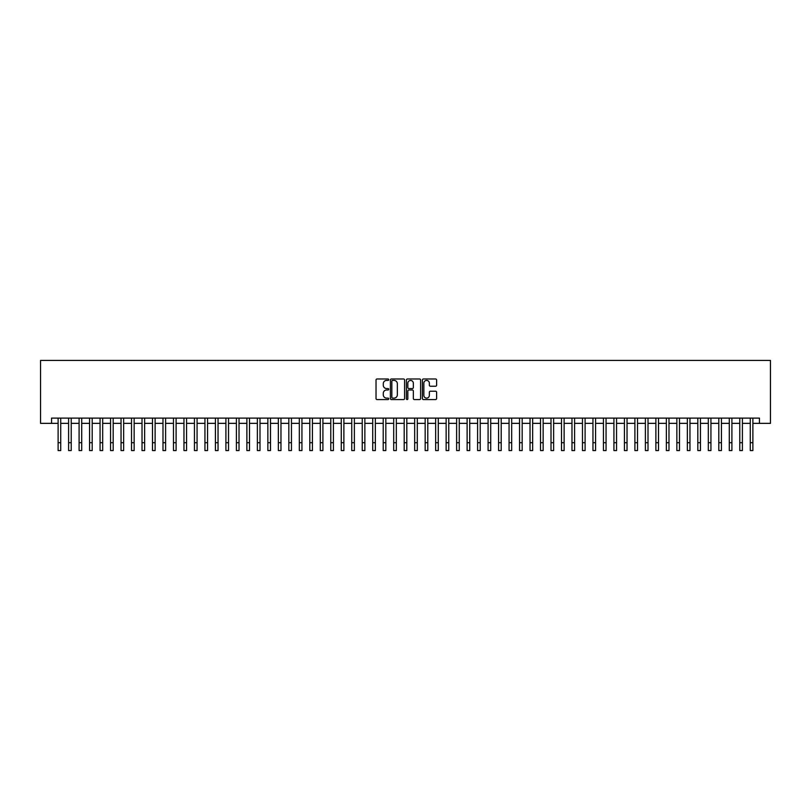 <?xml version="1.0" encoding="UTF-8"?>
<svg xmlns="http://www.w3.org/2000/svg" width="811" height="811" viewBox="0 0 811 811"><rect width="100%" height="100%" fill="white"/><g stroke="black" fill="none" stroke-linecap="round" stroke-linejoin="round"><path stroke-width="1.22" d="M388.722 379.7A0.72 0.72 0 0 0 388.003 378.98L377.064 378.98A1.034 1.034 0 0 0 376.03 380.004L376.03 398.536A1.034 1.034 0 0 0 377.064 399.57L388.003 399.57A0.72 0.72 0 0 0 388.722 398.84A0.72 0.72 0 0 0 388.003 398.12L386.583 398.12A3.295 3.295 0 0 1 383.289 394.825L383.289 393.284A3.295 3.295 0 0 1 386.583 389.99L388.003 389.99A0.72 0.72 0 0 0 388.722 389.27A0.72 0.72 0 0 0 388.003 388.55L386.583 388.55A3.295 3.295 0 0 1 383.289 385.255L383.289 383.715A3.295 3.295 0 0 1 386.583 380.42L388.003 380.42A0.72 0.72 0 0 0 388.722 379.7M435.588 386.239A1.034 1.034 0 0 0 436.612 385.205L436.612 380.004A1.034 1.034 0 0 0 435.588 378.98L423.433 378.98A1.034 1.034 0 0 0 422.409 380.004L422.409 398.536A1.034 1.034 0 0 0 423.433 399.57L435.588 399.57A1.034 1.034 0 0 0 436.612 398.536L436.612 392.26A1.034 1.034 0 0 0 435.588 391.226L430.388 391.226A1.034 1.034 0 0 0 429.354 392.26L429.354 395.373A2.757 2.757 0 0 1 426.606 398.12A2.757 2.757 0 0 1 423.849 395.373L423.849 383.177A2.757 2.757 0 0 1 426.606 380.42A2.757 2.757 0 0 1 429.354 383.177L429.354 385.205A1.034 1.034 0 0 0 430.388 386.239L435.588 386.239M51.559 423.352L51.559 418.111L759.441 418.111L759.441 423.352L770.45 423.352L770.45 360.429L40.55 360.429L40.55 423.352L58.118 423.352M404.598 380.004A1.034 1.034 0 0 0 403.574 378.98L391.419 378.98A1.034 1.034 0 0 0 390.395 380.004L390.395 398.536A1.034 1.034 0 0 0 391.419 399.57L403.574 399.57A1.034 1.034 0 0 0 404.598 398.536L404.598 380.004M407.426 378.98L419.581 378.98A1.034 1.034 0 0 1 420.605 380.004L420.605 398.536A1.034 1.034 0 0 1 419.581 399.57L414.38 399.57A1.034 1.034 0 0 1 413.346 398.536L413.346 391.024A1.034 1.034 0 0 0 412.323 389.99L408.876 389.99A1.034 1.034 0 0 0 407.842 391.024L407.842 398.84A0.72 0.72 0 0 1 407.122 399.57A0.72 0.72 0 0 1 406.402 398.84L406.402 380.004A1.034 1.034 0 0 1 407.426 378.98M60.734 423.352L68.6 423.352M71.226 423.352L79.093 423.352M81.708 423.352L89.575 423.352M92.201 423.352L100.067 423.352M102.683 423.352L110.549 423.352M113.175 423.352L121.042 423.352M123.657 423.352L131.524 423.352M134.15 423.352L142.016 423.352M144.632 423.352L152.498 423.352M155.124 423.352L162.991 423.352M165.606 423.352L173.473 423.352M176.099 423.352L183.965 423.352M186.581 423.352L194.447 423.352M197.073 423.352L204.94 423.352M207.555 423.352L215.422 423.352M218.047 423.352L225.904 423.352M228.53 423.352L236.396 423.352M239.022 423.352L246.879 423.352M249.504 423.352L257.371 423.352M259.996 423.352L267.853 423.352M270.479 423.352L278.345 423.352M280.971 423.352L288.828 423.352M291.453 423.352L299.32 423.352M301.935 423.352L309.802 423.352M312.428 423.352L320.294 423.352M322.91 423.352L330.776 423.352M333.402 423.352L341.269 423.352M343.884 423.352L351.751 423.352M354.377 423.352L362.243 423.352M364.859 423.352L372.725 423.352M375.351 423.352L383.218 423.352M385.833 423.352L393.7 423.352M396.326 423.352L404.192 423.352M406.808 423.352L414.674 423.352M417.3 423.352L425.167 423.352M427.782 423.352L435.649 423.352M438.275 423.352L446.141 423.352M448.757 423.352L456.623 423.352M459.249 423.352L467.116 423.352M469.731 423.352L477.598 423.352M480.224 423.352L488.09 423.352M490.706 423.352L498.572 423.352M501.198 423.352L509.065 423.352M511.68 423.352L519.547 423.352M522.172 423.352L530.029 423.352M532.655 423.352L540.521 423.352M543.147 423.352L551.004 423.352M553.629 423.352L561.496 423.352M564.121 423.352L571.978 423.352M574.604 423.352L582.47 423.352M585.096 423.352L592.953 423.352M595.578 423.352L603.445 423.352M606.06 423.352L613.927 423.352M616.553 423.352L624.419 423.352M627.035 423.352L634.901 423.352M637.527 423.352L645.394 423.352M648.009 423.352L655.876 423.352M658.502 423.352L666.368 423.352M668.984 423.352L676.85 423.352M679.476 423.352L687.343 423.352M689.958 423.352L697.825 423.352M700.451 423.352L708.317 423.352M710.933 423.352L718.799 423.352M721.425 423.352L729.292 423.352M731.907 423.352L739.774 423.352M742.4 423.352L750.266 423.352M752.882 423.352L759.441 423.352M392.554 380.42A0.72 0.72 0 0 0 391.835 381.14L391.835 397.4A0.72 0.72 0 0 0 392.554 398.12L394.045 398.12A3.295 3.295 0 0 0 397.339 394.825L397.339 383.715A3.295 3.295 0 0 0 394.045 380.42L392.554 380.42M413.346 383.228A2.757 2.757 0 0 0 410.599 380.471A2.757 2.757 0 0 0 407.842 383.228L407.842 387.526A1.034 1.034 0 0 0 408.876 388.55L412.323 388.55A1.034 1.034 0 0 0 413.346 387.526L413.346 383.228M58.118 442.705L60.734 442.705L60.734 450.571L58.118 450.571L58.118 418.111M60.734 442.705L60.734 418.111M68.6 442.705L71.226 442.705L71.226 450.571L68.6 450.571L68.6 418.111M71.226 442.705L71.226 418.111M79.093 442.705L81.708 442.705L81.708 450.571L79.093 450.571L79.093 418.111M81.708 442.705L81.708 418.111M89.575 442.705L92.201 442.705L92.201 450.571L89.575 450.571L89.575 418.111M92.201 442.705L92.201 418.111M100.067 442.705L102.683 442.705L102.683 450.571L100.067 450.571L100.067 418.111M102.683 442.705L102.683 418.111M110.549 442.705L113.175 442.705L113.175 450.571L110.549 450.571L110.549 418.111M113.175 442.705L113.175 418.111M121.042 442.705L123.657 442.705L123.657 450.571L121.042 450.571L121.042 418.111M123.657 442.705L123.657 418.111M131.524 442.705L134.15 442.705L134.15 450.571L131.524 450.571L131.524 418.111M134.15 442.705L134.15 418.111M142.016 442.705L144.632 442.705L144.632 450.571L142.016 450.571L142.016 418.111M144.632 442.705L144.632 418.111M152.498 442.705L155.124 442.705L155.124 450.571L152.498 450.571L152.498 418.111M155.124 442.705L155.124 418.111M162.991 442.705L165.606 442.705L165.606 450.571L162.991 450.571L162.991 418.111M165.606 442.705L165.606 418.111M173.473 442.705L176.099 442.705L176.099 450.571L173.473 450.571L173.473 418.111M176.099 442.705L176.099 418.111M183.965 442.705L186.581 442.705L186.581 450.571L183.965 450.571L183.965 418.111M186.581 442.705L186.581 418.111M194.447 442.705L197.073 442.705L197.073 450.571L194.447 450.571L194.447 418.111M197.073 442.705L197.073 418.111M204.94 442.705L207.555 442.705L207.555 450.571L204.94 450.571L204.94 418.111M207.555 442.705L207.555 418.111M215.422 442.705L218.047 442.705L218.047 450.571L215.422 450.571L215.422 418.111M218.047 442.705L218.047 418.111M225.904 442.705L228.53 442.705L228.53 450.571L225.904 450.571L225.904 418.111M228.53 442.705L228.53 418.111M236.396 442.705L239.022 442.705L239.022 450.571L236.396 450.571L236.396 418.111M239.022 442.705L239.022 418.111M246.879 442.705L249.504 442.705L249.504 450.571L246.879 450.571L246.879 418.111M249.504 442.705L249.504 418.111M257.371 442.705L259.996 442.705L259.996 450.571L257.371 450.571L257.371 418.111M259.996 442.705L259.996 418.111M267.853 442.705L270.479 442.705L270.479 450.571L267.853 450.571L267.853 418.111M270.479 442.705L270.479 418.111M278.345 442.705L280.971 442.705L280.971 450.571L278.345 450.571L278.345 418.111M280.971 442.705L280.971 418.111M288.828 442.705L291.453 442.705L291.453 450.571L288.828 450.571L288.828 418.111M291.453 442.705L291.453 418.111M299.32 442.705L301.935 442.705L301.935 450.571L299.32 450.571L299.32 418.111M301.935 442.705L301.935 418.111M309.802 442.705L312.428 442.705L312.428 450.571L309.802 450.571L309.802 418.111M312.428 442.705L312.428 418.111M320.294 442.705L322.91 442.705L322.91 450.571L320.294 450.571L320.294 418.111M322.91 442.705L322.91 418.111M330.776 442.705L333.402 442.705L333.402 450.571L330.776 450.571L330.776 418.111M333.402 442.705L333.402 418.111M341.269 442.705L343.884 442.705L343.884 450.571L341.269 450.571L341.269 418.111M343.884 442.705L343.884 418.111M351.751 442.705L354.377 442.705L354.377 450.571L351.751 450.571L351.751 418.111M354.377 442.705L354.377 418.111M362.243 442.705L364.859 442.705L364.859 450.571L362.243 450.571L362.243 418.111M364.859 442.705L364.859 418.111M372.725 442.705L375.351 442.705L375.351 450.571L372.725 450.571L372.725 418.111M375.351 442.705L375.351 418.111M383.218 442.705L385.833 442.705L385.833 450.571L383.218 450.571L383.218 418.111M385.833 442.705L385.833 418.111M393.7 442.705L396.326 442.705L396.326 450.571L393.7 450.571L393.7 418.111M396.326 442.705L396.326 418.111M404.192 442.705L406.808 442.705L406.808 450.571L404.192 450.571L404.192 418.111M406.808 442.705L406.808 418.111M414.674 442.705L417.3 442.705L417.3 450.571L414.674 450.571L414.674 418.111M417.3 442.705L417.3 418.111M425.167 442.705L427.782 442.705L427.782 450.571L425.167 450.571L425.167 418.111M427.782 442.705L427.782 418.111M435.649 442.705L438.275 442.705L438.275 450.571L435.649 450.571L435.649 418.111M438.275 442.705L438.275 418.111M446.141 442.705L448.757 442.705L448.757 450.571L446.141 450.571L446.141 418.111M448.757 442.705L448.757 418.111M456.623 442.705L459.249 442.705L459.249 450.571L456.623 450.571L456.623 418.111M459.249 442.705L459.249 418.111M467.116 442.705L469.731 442.705L469.731 450.571L467.116 450.571L467.116 418.111M469.731 442.705L469.731 418.111M477.598 442.705L480.224 442.705L480.224 450.571L477.598 450.571L477.598 418.111M480.224 442.705L480.224 418.111M488.09 442.705L490.706 442.705L490.706 450.571L488.09 450.571L488.09 418.111M490.706 442.705L490.706 418.111M498.572 442.705L501.198 442.705L501.198 450.571L498.572 450.571L498.572 418.111M501.198 442.705L501.198 418.111M509.065 442.705L511.68 442.705L511.68 450.571L509.065 450.571L509.065 418.111M511.68 442.705L511.68 418.111M519.547 442.705L522.172 442.705L522.172 450.571L519.547 450.571L519.547 418.111M522.172 442.705L522.172 418.111M530.029 442.705L532.655 442.705L532.655 450.571L530.029 450.571L530.029 418.111M532.655 442.705L532.655 418.111M540.521 442.705L543.147 442.705L543.147 450.571L540.521 450.571L540.521 418.111M543.147 442.705L543.147 418.111M551.004 442.705L553.629 442.705L553.629 450.571L551.004 450.571L551.004 418.111M553.629 442.705L553.629 418.111M561.496 442.705L564.121 442.705L564.121 450.571L561.496 450.571L561.496 418.111M564.121 442.705L564.121 418.111M571.978 442.705L574.604 442.705L574.604 450.571L571.978 450.571L571.978 418.111M574.604 442.705L574.604 418.111M582.47 442.705L585.096 442.705L585.096 450.571L582.47 450.571L582.47 418.111M585.096 442.705L585.096 418.111M592.953 442.705L595.578 442.705L595.578 450.571L592.953 450.571L592.953 418.111M595.578 442.705L595.578 418.111M603.445 442.705L606.06 442.705L606.06 450.571L603.445 450.571L603.445 418.111M606.06 442.705L606.06 418.111M613.927 442.705L616.553 442.705L616.553 450.571L613.927 450.571L613.927 418.111M616.553 442.705L616.553 418.111M624.419 442.705L627.035 442.705L627.035 450.571L624.419 450.571L624.419 418.111M627.035 442.705L627.035 418.111M634.901 442.705L637.527 442.705L637.527 450.571L634.901 450.571L634.901 418.111M637.527 442.705L637.527 418.111M645.394 442.705L648.009 442.705L648.009 450.571L645.394 450.571L645.394 418.111M648.009 442.705L648.009 418.111M655.876 442.705L658.502 442.705L658.502 450.571L655.876 450.571L655.876 418.111M658.502 442.705L658.502 418.111M666.368 442.705L668.984 442.705L668.984 450.571L666.368 450.571L666.368 418.111M668.984 442.705L668.984 418.111M676.85 442.705L679.476 442.705L679.476 450.571L676.85 450.571L676.85 418.111M679.476 442.705L679.476 418.111M687.343 442.705L689.958 442.705L689.958 450.571L687.343 450.571L687.343 418.111M689.958 442.705L689.958 418.111M697.825 442.705L700.451 442.705L700.451 450.571L697.825 450.571L697.825 418.111M700.451 442.705L700.451 418.111M708.317 442.705L710.933 442.705L710.933 450.571L708.317 450.571L708.317 418.111M710.933 442.705L710.933 418.111M718.799 442.705L721.425 442.705L721.425 450.571L718.799 450.571L718.799 418.111M721.425 442.705L721.425 418.111M729.292 442.705L731.907 442.705L731.907 450.571L729.292 450.571L729.292 418.111M731.907 442.705L731.907 418.111M739.774 442.705L742.4 442.705L742.4 450.571L739.774 450.571L739.774 418.111M742.4 442.705L742.4 418.111M750.266 442.705L752.882 442.705L752.882 450.571L750.266 450.571L750.266 418.111M752.882 442.705L752.882 418.111"/></g></svg>
